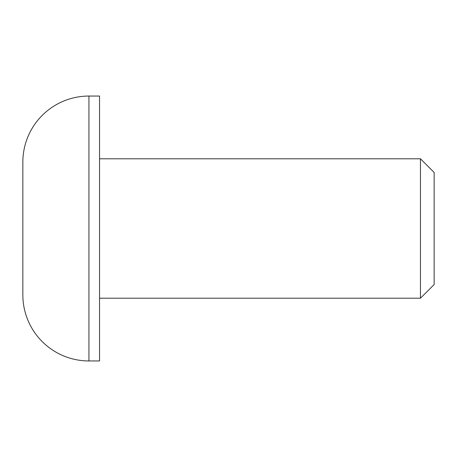 <?xml version="1.0" encoding="UTF-8"?>
<svg xmlns="http://www.w3.org/2000/svg" width="457" height="457" viewBox="0 0 457 457"><rect width="100%" height="100%" fill="white"/><g stroke="black" fill="none" stroke-linecap="round" stroke-linejoin="round"><path stroke-width="0.69" d="M88.938 360.95A66.088 66.088 0 0 1 22.85 294.868L22.85 162.132A66.088 66.088 0 0 1 88.938 96.05L99.535 96.05L99.535 360.95L88.938 360.95L88.938 96.05M99.535 298.21L420.463 298.21L420.463 158.79L99.535 158.79M420.463 298.21L434.15 284.528L434.15 172.472L420.463 158.79"/></g></svg>
